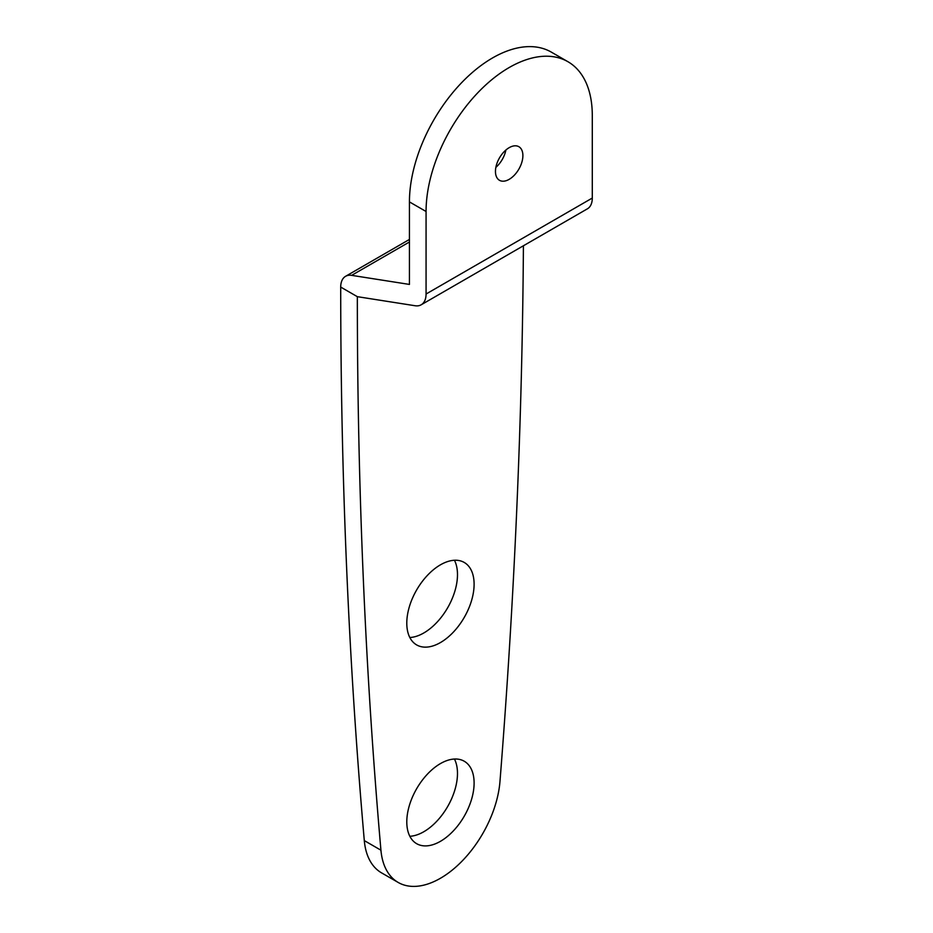<?xml version="1.0" encoding="UTF-8"?>
<svg xmlns="http://www.w3.org/2000/svg" width="933" height="933" viewBox="0 0 933 933"><rect width="100%" height="100%" fill="white"/><g stroke="black" fill="none" stroke-linecap="round" stroke-linejoin="round"><path stroke-width="1.4" d="M495.458 171.427A19.395 11.196 -60 0 1 503.925 151.904A19.395 11.196 -60 0 1 518.876 146.714A19.395 11.196 -60 0 1 522.888 155.589A19.395 11.196 -60 0 1 514.421 175.112A19.395 11.196 -60 0 1 499.482 180.302A19.395 11.196 -60 0 1 495.458 171.427M454.441 759.03A47.606 27.489 -60 0 1 423.827 831.723A47.606 27.489 -60 0 1 409.832 836.283M440.446 763.591A47.606 27.489 -60 0 1 464.249 761.235A47.606 27.489 -60 0 1 471.55 799.371A47.606 27.489 -60 0 1 440.446 841.321A47.606 27.489 -60 0 1 416.643 843.677A47.606 27.489 -60 0 1 409.354 805.541A47.606 27.489 -60 0 1 440.446 763.591M454.441 560.255A47.606 27.489 -60 0 1 457.485 574.658A47.606 27.489 -60 0 1 409.832 637.519M474.104 584.256A47.606 27.489 -60 0 1 453.333 632.166A47.606 27.489 -60 0 1 416.643 644.913A47.606 27.489 -60 0 1 406.788 623.127A47.606 27.489 -60 0 1 427.571 575.218A47.606 27.489 -60 0 1 464.249 562.459A47.606 27.489 -60 0 1 474.104 584.256M421.191 304.788A23.512 13.575 -120 0 0 426.066 294.023L426.066 211.488A117.546 67.864 120 0 1 477.369 93.207A117.546 67.864 120 0 1 567.94 61.718A117.546 67.864 120 0 1 592.292 115.517L592.292 198.053A23.512 13.575 -120 0 1 587.417 208.817L421.191 304.788A23.512 13.575 -120 0 1 415.127 305.744L357.339 296.671A7246.506 4183.794 -60 0 0 380.932 850.196A84.565 48.819 120 0 0 398.169 882.443L381.539 872.856A84.565 48.819 -60 0 1 364.302 840.598A7246.506 4183.794 -60 0 1 340.708 287.072A23.512 13.575 60 0 1 345.583 276.308A23.512 13.575 60 0 1 351.648 275.352L409.435 241.985M398.169 882.443A84.565 48.819 120 0 0 460.657 862.535A84.565 48.819 120 0 0 499.971 781.469A7246.506 4183.794 -60 0 0 523.413 245.764M426.066 211.488L409.435 201.901L409.435 284.425L351.648 275.352M505.861 150.061A19.395 11.196 -60 0 1 495.866 167.357A19.395 11.196 120 0 0 505.861 150.061M409.435 201.901A117.546 67.864 -60 0 1 460.75 83.608A117.546 67.864 -60 0 1 551.321 52.12L567.94 61.718M380.932 850.196L364.302 840.598M340.708 287.072L357.339 296.671M592.292 198.053L426.066 294.023M345.583 276.308L409.435 239.443"/></g></svg>
